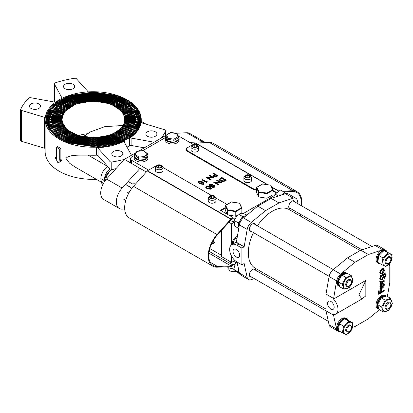 <?xml version="1.0" encoding="UTF-8"?>
<svg xmlns="http://www.w3.org/2000/svg" width="413" height="413" viewBox="0 0 413 413"><rect width="100%" height="100%" fill="white"/><g stroke="black" fill="none" stroke-linecap="round" stroke-linejoin="round"><path stroke-width="0.62" d="M125.516 184.337L130.632 187.285M122.935 125.469L104.825 126.646L89.951 132.072L83.111 136.708M89.951 132.072L83.643 136.806M167.435 141.241A6.851 3.954 0 0 0 177.079 141.272L177.079 142.877A6.851 3.954 0 0 1 167.435 142.852A6.851 3.954 0 0 1 165.427 140.053L165.427 138.443A6.851 3.954 0 0 0 167.435 141.241M165.69 137.359A6.851 3.954 0 0 0 165.427 138.443M177.079 142.821L177.125 142.852A6.851 3.954 0 0 0 179.134 140.053L179.134 138.443A6.851 3.954 0 0 0 178.71 137.075M176.459 140.859L177.125 141.241A6.851 3.954 0 0 0 179.134 138.443M177.079 141.272L176.413 140.885M177.125 141.241L177.125 142.852M136.244 159.253A6.851 3.954 0 0 0 145.887 159.279L145.887 160.884A6.851 3.954 0 0 1 136.244 160.858A6.851 3.954 0 0 1 134.235 158.06L134.235 156.455A6.851 3.954 0 0 0 136.244 159.253M134.318 155.84A6.851 3.954 0 0 0 134.235 156.455M145.887 160.833L145.934 160.858A6.851 3.954 0 0 0 147.942 158.06L147.942 156.455A6.851 3.954 0 0 0 147.859 155.84M145.593 159.057L145.934 159.253A6.851 3.954 0 0 0 147.942 156.455M145.887 159.279L145.567 159.093M145.934 159.253L145.934 160.858M146.956 153.466L143.399 150.74L136.982 151.38L137.529 151.153L135.221 154.297L138.778 157.023L144.648 156.604L146.956 153.466L147.859 154.044L145.195 157.668L144.648 156.604M138.422 160.079L145.195 159.599L145.195 157.668L138.422 158.148L138.422 160.079L134.318 156.935L134.431 154.684L137.054 151.122M138.778 157.023L138.422 158.148L134.318 155.004L135.221 154.297M143.399 150.74L143.755 150.9L143.399 150.74M143.667 150.595L147.859 154.044L147.859 155.975L145.195 159.599M173.811 139.171L177.993 136.755L176.459 133.461L177.105 133.729L170.75 132.573L166.568 134.989L168.101 138.288L173.811 139.171L174.049 140.322L167.456 139.3L168.101 138.288M139.005 150.905L165.69 135.495L167.456 139.3L167.456 141.231L165.69 137.426L165.69 135.495L170.584 132.403M165.69 135.495L166.568 134.989M177.993 136.755L178.87 137.534L174.049 140.322L174.049 142.248L178.87 139.465L178.819 137.307L177.063 133.533M167.456 141.231L174.049 142.248M102.899 183.078L74.836 166.873L69.616 163.233L65.894 158.386C69.792 154.333 79.781 155.334 88.046 155.092L107.819 166.511A9.845 5.684 120 0 0 100.86 178.566A9.845 5.684 120 0 0 102.899 183.078L103.457 183.403M131.473 155.252L124.241 142.015A1.575 0.909 180 0 1 124.168 141.742A1.575 0.909 180 0 1 124.711 141.055A48.047 27.743 180 0 1 96.544 147.787L96.544 155.185A48.047 27.743 180 0 1 88.046 155.092M144.307 147.844L131.117 145.438A1.575 0.909 0 0 0 129.455 145.712A48.047 27.743 180 0 1 127.065 147.183M154.049 142.217L131.117 138.045A1.575 0.909 0 0 0 129.455 138.314A48.047 27.743 0 0 0 141.122 122.052A1.575 0.909 0 0 0 141.117 122.114A1.575 0.909 0 0 0 141.964 122.924L164.88 129.806A1.575 0.909 0 0 1 165.267 129.971A1.575 0.909 0 0 1 165.727 130.616L165.727 135.319M132.764 119.46L132.754 120.111M59.214 139.088A48.047 27.743 0 0 0 93.999 147.209C99.017 147.178 101.861 146.832 105.475 146.357L116.239 143.812A48.047 27.743 0 0 0 141.241 119.471A48.047 27.743 0 0 0 127.163 99.858A48.047 27.743 0 0 0 74.799 93.844A48.047 27.743 0 0 0 45.141 119.471A48.047 27.743 0 0 0 59.214 139.088M58.099 163.114L62.069 160.208A48.047 27.743 180 0 1 60.866 159.594L60.866 148.453A48.047 27.743 180 0 1 59.214 147.539A48.047 27.743 180 0 1 57.639 146.589L56.483 147.255L56.483 158.396L55.352 157.74L58.099 163.114L60.845 160.915L59.709 160.259L59.709 149.114L56.483 147.255M45.141 119.471L45.141 151.628A48.047 27.743 0 0 0 59.214 171.245A48.047 27.743 0 0 0 93.999 179.366L96.353 179.299L93.999 179.366M116.239 143.812L128.386 138.309L136.863 130.869L140.332 124.303L140.895 117.452L138.515 110.736L133.353 104.572L116.11 95.357L93.379 92.016L70.69 95.346L53.545 104.504L48.424 110.612L46.07 117.256L46.623 124.019L50.045 130.493L57.273 137.085L67.427 142.217L93.002 146.584L118.521 142.227L128.619 137.126L135.789 130.585L139.171 124.179L139.718 117.498L137.395 110.952L132.356 104.938L115.542 95.955L93.374 92.698L71.253 95.945L54.537 104.876L49.545 110.834L47.247 117.307L47.789 123.905L51.119 130.214L58.166 136.641L68.068 141.644L92.997 145.903L117.875 141.659L127.715 136.688L134.705 130.312L138.004 124.065L138.541 117.555L136.28 111.169L131.37 105.315L114.979 96.554L93.374 93.379L71.816 96.544L55.528 105.248L50.66 111.056L48.429 117.364L48.951 123.792L52.203 129.94L59.069 136.197L68.713 141.076L93.002 145.221L117.23 141.086L126.822 136.244L133.626 130.033L136.842 123.952L137.359 117.607L130.379 105.687L114.416 97.153L93.379 94.066L72.389 97.143L56.519 105.62L49.606 117.411L50.118 123.668L53.277 129.656L59.962 135.753L69.353 140.497L93.002 144.54L116.59 140.513L125.924 135.794L132.552 129.754L136.182 117.659L129.383 106.053L113.849 97.752L93.374 94.747L72.946 97.742L57.51 105.991L50.784 117.468L54.361 129.383L60.861 135.309L69.998 139.93L92.997 143.858L115.945 139.94L125.025 135.356L131.468 129.476L135.005 117.715L128.397 106.425L113.286 98.351L93.379 95.429L73.514 98.34L58.501 106.363L51.961 117.519L55.435 129.099L61.759 134.865L70.638 139.357L93.002 143.177L115.304 139.367L124.132 134.906L130.394 129.197L133.827 117.762L127.4 106.797L112.718 98.95L93.374 96.11L74.077 98.939L59.493 106.73L53.138 117.571L56.514 128.82L71.279 138.783L92.997 142.495L114.659 138.799L129.315 128.918L132.65 117.819L126.409 107.168L112.155 99.548L93.374 96.792L74.639 99.543L60.484 107.106L54.315 117.628L57.593 128.546L71.929 138.21L93.002 141.809L114.019 138.226L128.237 128.639L131.473 117.87L125.423 107.54L111.593 100.147L93.379 97.473L75.207 100.137L61.48 107.473L55.497 117.674L58.672 128.262L72.564 137.637L93.002 141.127L113.379 137.653L127.158 128.36L130.291 117.922L124.427 107.907L111.025 100.746L93.374 98.155L75.765 100.741L62.466 107.845L56.674 117.731L59.751 127.989L73.209 137.064L93.002 140.446L112.734 137.08L126.079 128.087L129.114 117.979L123.441 108.283L110.467 101.35L93.379 98.841L76.333 101.34L63.457 108.216L57.851 117.782L60.83 127.71L73.855 136.491L93.002 139.764L112.093 136.507L125 127.803L127.937 118.025L122.444 108.65L109.899 101.949L93.374 99.523L76.895 101.939L64.449 108.588L59.028 117.834L61.904 127.426L74.495 135.918L92.997 139.083L111.448 135.934L123.921 127.524L126.76 118.082L121.453 109.022L109.337 102.548L93.374 100.204L77.458 102.538L65.44 108.96L60.205 117.891L62.988 127.152L75.14 135.35L93.002 138.401L110.803 135.361L122.842 127.25L125.583 118.133L120.462 109.393L108.774 103.147L93.379 100.886L78.026 103.136L66.436 109.326L61.387 117.937L64.061 126.868L71.748 132.986L83.018 136.786L95.955 137.637L108.361 135.418A31.507 18.193 0 0 0 124.695 119.471A31.507 18.193 0 0 0 115.47 106.611A31.507 18.193 0 0 0 81.129 102.667A31.507 18.193 0 0 0 61.682 119.471A31.507 18.193 0 0 0 70.907 132.336A31.507 18.193 0 0 0 93.777 137.658L78.444 135.609L66.699 129.527L61.491 120.895L64.154 111.861L75.94 103.916L93.374 100.937L110.865 103.926L122.769 111.954L125.49 121.024L120.364 129.77L108.588 136.063L92.997 138.35L77.365 136.053L65.491 129.708L60.298 120.833L63.081 111.577L75.3 103.338L93.379 100.256L111.51 103.353L123.848 111.675L126.667 121.076L121.355 130.141L109.156 136.662L93.002 139.031L76.803 136.651L64.505 130.08L59.121 120.89L61.996 111.303L74.655 102.77L93.379 99.574L112.155 102.78L124.927 111.396L127.844 121.133L122.346 130.513L109.713 137.261L92.997 139.713L76.235 137.25L63.509 130.446L57.944 120.937L60.923 111.02L74.015 102.197L93.374 98.893L112.795 102.207L126.001 111.118L129.026 121.179L123.337 130.885L110.286 137.859L93.002 140.394L75.677 137.849L62.523 130.823L56.762 120.994L59.844 110.741L73.375 101.624L93.379 98.211L113.441 101.639L127.085 110.844L130.203 121.236L124.328 131.257L110.849 138.458L93.002 141.076L75.109 138.448L61.532 131.195L55.585 121.045L58.76 110.467L72.729 101.051L93.374 97.525L114.081 101.066L128.159 110.56L131.38 121.288L125.32 131.628L111.412 139.057L92.997 141.757L74.541 139.047L60.535 131.561L54.408 121.097L57.686 110.183L72.089 100.478L93.379 96.843L114.721 100.493L129.238 110.281L132.558 121.339L126.311 131.995L111.98 139.656L93.002 142.439L73.984 139.651L59.549 131.933L53.231 121.154L56.607 109.91L62.766 104.293L71.444 99.905L93.379 96.162L115.366 99.92L124.101 104.334L130.322 110.008L133.735 121.396L127.302 132.372L112.537 140.255L92.997 143.125L73.416 140.244L58.553 132.305L52.053 121.2L55.528 109.631L61.867 103.844L70.804 99.332L93.374 95.48L116.007 99.347L125 103.89L131.396 109.724L134.912 121.443L128.293 132.738L113.105 140.854L93.002 143.807L72.853 140.848L57.562 132.676L50.876 121.257L54.449 109.352L60.974 103.405L70.158 98.759L93.379 94.799L116.652 98.774L125.898 103.446L132.48 109.45L136.094 121.499L129.284 133.11L113.668 141.458L93.002 144.488L72.29 141.447L56.576 133.048L49.694 121.308L50.205 115.062L53.37 109.073L60.071 102.961L69.513 98.191L93.374 94.118L117.292 98.201L126.796 103.002L133.554 109.171L136.755 115.222L137.271 121.551L130.276 133.482L114.231 142.057L92.997 145.169L71.723 142.046L55.579 133.414L48.517 121.36L49.044 114.943L52.296 108.789L59.178 102.512L68.873 97.618L93.379 93.436L117.937 97.628L127.689 102.558L134.633 108.887L137.916 115.103L138.448 121.603L136.187 127.984L131.272 133.853L114.799 142.65L93.002 145.851L71.165 142.645L54.593 133.791L49.627 127.87L47.34 121.417L47.877 114.829L51.212 108.516L58.274 102.073L68.228 97.045L93.379 92.749L118.583 97.06L128.593 102.119L135.712 108.614L139.083 114.995L139.625 121.659L137.307 128.206L132.258 134.225L115.356 143.254L92.997 146.532L70.592 143.244L53.597 134.158L48.507 128.082L46.163 121.463L46.715 114.711L50.138 108.237L57.381 101.629L67.587 96.472L93.374 92.068L119.218 96.482L129.486 101.67L136.786 108.33L140.224 114.799L140.823 121.567L138.546 128.216L133.523 134.354L116.58 143.641L93.999 147.209M87.04 133.791A31.507 18.193 0 0 0 78.455 135.552M62.167 98.289A1.575 0.909 180 0 0 62.136 98.217L54.366 83.994A1.575 0.909 0 0 1 54.294 83.72A1.575 0.909 0 0 1 55.068 82.936A74.83 43.205 180 0 1 74.608 78.263A1.575 0.909 180 0 1 76.116 78.501A1.575 0.909 180 0 1 76.4 78.723L88.258 91.877M45.141 148.639A1.575 0.909 0 0 0 44.8 148.344A1.575 0.909 0 0 0 44.413 148.179L21.497 141.292A1.575 0.909 0 0 1 20.65 140.487A1.575 0.909 0 0 1 20.702 140.26M45.213 117.901A1.575 0.909 0 0 0 44.8 117.473A1.575 0.909 0 0 0 44.413 117.307L44.413 148.179M96.544 155.185A1.575 0.909 180 0 1 97.767 155.448A1.575 0.909 180 0 1 98.051 155.675L109.977 168.902A9.845 5.937 117.7 0 0 104.324 180.476L100.86 178.566L104.324 180.657A9.845 5.421 122.2 0 0 104.365 181.901M96.544 147.787A1.575 0.909 180 0 1 97.767 148.055A1.575 0.909 180 0 1 98.051 148.277L98.051 155.675M72.972 84.252A5.514 3.185 0 0 0 66.963 83.56A5.514 3.185 0 0 0 63.561 86.503A5.514 3.185 0 0 0 65.177 88.754A5.514 3.185 0 0 0 71.186 89.445A5.514 3.185 0 0 0 74.588 86.503A5.514 3.185 0 0 0 72.972 84.252M38.868 103.942A5.514 3.185 0 0 0 32.859 103.25A5.514 3.185 0 0 0 29.457 106.193A5.514 3.185 0 0 0 31.068 108.443A5.514 3.185 0 0 0 37.077 109.135A5.514 3.185 0 0 0 40.484 106.193A5.514 3.185 0 0 0 38.868 103.942M121.2 151.478A5.514 3.185 0 0 0 115.196 150.786A5.514 3.185 0 0 0 111.789 153.729A5.514 3.185 0 0 0 113.405 155.98A5.514 3.185 0 0 0 119.414 156.672A5.514 3.185 0 0 0 122.816 153.729A5.514 3.185 0 0 0 121.2 151.478M155.309 131.788A5.514 3.185 0 0 0 149.299 131.097A5.514 3.185 0 0 0 145.892 134.039A5.514 3.185 0 0 0 147.508 136.29A5.514 3.185 0 0 0 153.517 136.982A5.514 3.185 0 0 0 156.919 134.039A5.514 3.185 0 0 0 155.309 131.788M64.082 126.899L61.336 119.414L64.134 111.887M122.79 111.98L125.635 119.631L122.821 127.276M63.008 127.178L60.153 119.414L63.06 111.603M123.869 111.701L126.812 119.631L123.9 127.555M61.929 127.457L58.971 119.414L61.976 111.329M124.948 111.427L127.994 119.631L124.979 127.829M60.85 127.736L57.789 119.414L60.902 111.045M126.022 111.143L129.176 119.631L126.058 128.113M59.771 128.015L56.607 119.414L59.823 110.772M127.106 110.87L130.358 119.631L127.137 128.386M58.692 128.288L55.43 119.414L58.739 110.493M128.18 110.586L131.541 119.631L128.216 128.67M57.613 128.572L54.248 119.414L57.665 110.209M129.259 110.307L132.723 119.631L129.295 128.944M56.535 128.846L53.065 119.414L56.586 109.935M130.343 110.034L133.905 119.631L130.374 129.223M55.456 129.13L51.883 119.414L55.507 109.657M131.417 109.75L135.082 119.631L131.448 129.506M54.382 129.408L50.701 119.414L54.428 109.378M132.501 109.476L136.264 119.631L132.532 129.78M53.298 129.682L49.519 119.414L53.349 109.104M133.575 109.197L137.446 119.631L133.606 130.059M52.224 129.966L48.336 119.414L52.275 108.82M134.653 108.913L138.629 119.631L134.684 130.338M51.14 130.24L47.159 119.414L51.191 108.547M135.732 108.64L139.811 119.631L135.769 130.611M50.066 130.518L45.977 119.414L50.118 108.263M136.806 108.356L140.993 119.631L136.842 130.895M93.777 137.658L98.201 137.467M104.324 180.657L104.458 180.729A9.845 6.334 113.6 0 0 104.582 181.57M104.458 180.729L105 180.982M115.95 168.669A74.83 43.205 180 0 1 112.558 169.242A9.845 5.684 120 0 0 105.666 180.099M114.442 170.332L112.558 169.242A74.83 43.205 180 0 1 111.768 169.361A9.845 4.951 125.7 0 0 104.458 180.569L104.324 180.476M124.334 159.397A74.83 43.205 180 0 1 111.768 161.968L111.768 169.361L109.977 168.902L109.977 161.504L98.051 148.277M122.16 188.049A14.176 8.188 120 0 0 119.238 208.446L103.642 199.443A14.176 8.188 120 0 1 106.564 179.046L122.16 188.049L139.976 168.349L124.38 159.346L135.887 152.702M119.238 208.446A14.176 8.188 120 0 0 122.16 209.102L124.695 208.978M205.638 142.645A14.176 8.188 120 0 0 205.271 142.408A14.176 8.188 120 0 0 202.349 141.752L189.665 142.371M205.271 142.408L189.675 133.404A14.176 8.188 120 0 0 186.753 132.743L176.201 133.265M106.564 179.046L124.38 159.346M102.878 184.503L100.173 181.503M111.768 161.968A1.575 0.909 180 0 1 109.977 161.504M161.266 138.05A74.83 43.205 0 0 0 165.675 130.844A1.575 0.909 0 0 0 165.727 130.616M56.922 101.944L56.922 101.918A48.047 27.743 0 0 0 55.13 103.178M44.413 117.307L21.497 110.421A1.575 0.909 0 0 1 20.65 109.615A1.575 0.909 0 0 1 20.702 109.388A74.83 43.205 0 0 1 28.796 98.108A1.575 0.909 180 0 1 30.624 97.7L55.259 102.187A1.575 0.909 0 0 0 55.554 102.223M56.483 157.085L55.352 157.74M60.866 148.453L59.709 149.114M60.866 159.594L59.709 160.259M62.069 160.208L60.845 160.915M248.672 213.645L246.241 215.049M230.284 220.49L230.764 220.769A3.939 2.272 0 0 0 233.939 221.425M134.318 155.541L131.623 157.095A3.939 2.272 0 0 0 130.467 158.706L130.467 161.922A3.939 2.272 0 0 0 131.623 163.527L146.316 172.014M198.183 182.298L199.52 183.914L203.403 184.384L203.929 183.46M201.978 179.603L201.978 179.929L206.433 182.5L207.259 182.025L207.063 181.286L206.376 181.684L202.38 179.376L201.978 179.603L206.433 182.179L207.259 181.705M206.206 177.167L206.206 177.487L210.661 180.058L211.064 179.825L211.064 179.505L207.553 177.482L214.089 177.76L209.634 175.184L209.236 175.417L212.736 177.435L206.206 177.167L210.661 179.738L211.064 179.505M209.236 175.417L209.236 175.737L212.122 177.404M208.167 177.833L214.006 178.127L214.089 177.76M213.325 176.046L213.81 176.862L215.792 177.022L217.749 175.969L217.749 175.649L213.289 173.073L212.891 173.625L214.946 174.813M205.71 187.172L207.047 188.787L210.929 189.257L211.451 188.333M213.015 185.375L213.02 185.034M208.963 185.458L209.546 186.273L211.595 186.459L211.89 187.363L214.311 187.301L214.879 186.356M211.523 186.661L211.595 186.139L211.89 187.043L214.311 186.981L214.905 186.186L214.476 185.566L212.881 185.396L213.041 184.869L212.54 184.183L209.654 184.26L208.963 185.225L209.546 185.953L211.595 186.139M213.733 182.04L213.733 182.36L218.188 184.931L218.591 184.699L218.591 184.379L215.08 182.355L221.616 182.629L217.161 180.058L216.763 180.29L220.258 182.309L213.733 182.04L218.188 184.611L218.591 184.379M216.763 180.29L216.763 180.61L219.649 182.278M215.694 182.706L221.533 183L221.616 182.629M219.246 179.645L220.248 181.106L223.712 181.555L226.185 180.316L226.185 179.991L221.729 177.42L220.351 178.22L219.231 179.479L220.248 180.786L223.712 181.235L226.185 179.991M165.649 137.452L142.815 150.631M130.467 158.706A3.939 2.272 0 0 0 131.623 160.311L148.608 170.12M232.292 218.1A3.939 2.272 0 0 0 235.121 218.028M274.315 195.623L243.458 213.438M178.06 135.671L193.17 144.395M220.248 181.106L220.248 180.786M223.712 181.555L223.712 181.235M225.333 179.96L223.521 180.858L220.645 180.553L219.871 179.578L220.119 179.01L221.786 177.915L225.333 179.96M219.892 179.743L221.786 177.915M221.786 178.235L225.333 180.28M220.119 179.335L220.119 179.01M218.188 184.931L218.188 184.611M221.533 183L221.533 182.68M209.546 186.273L209.546 185.953M211.89 187.363L211.89 187.043M214.311 187.301L214.311 186.981M212.308 186.821L212.432 185.886L214.068 185.793L213.877 186.702L212.308 186.821L212.039 186.418M212.07 186.573L212.432 186.211L214.068 186.113L214.068 185.793L214.311 186.139M209.938 185.716L209.577 185.205L210.109 184.528L212.127 184.404L212.489 184.931L211.967 185.628L209.938 185.716M209.603 185.36L210.109 184.528M210.109 184.848L212.127 184.73L212.463 185.096M212.127 184.73L212.127 184.404M212.432 186.211L212.432 185.886M210.078 186.722L206.247 186.227L205.689 187.012L207.047 188.467L210.929 188.932L211.471 188.173L210.078 186.722M207.047 188.787L207.047 188.467M210.929 189.257L210.929 188.932M206.5 187.492L206.691 186.5L209.675 186.95L210.842 188.127L210.46 188.679L207.45 188.24L206.304 187.032M206.335 187.192L206.691 186.821L209.675 187.275L210.816 188.287M209.675 187.275L209.675 186.95M206.691 186.821L206.691 186.5M212.891 173.305L214.946 174.493L213.567 175.375L213.299 175.886L213.81 176.542L215.792 176.697L217.749 175.649M213.81 176.862L213.81 176.542M215.792 177.022L215.792 176.697M214.208 176.31L214.615 175.2L215.405 174.756L216.892 175.613L214.208 176.31L213.908 175.902M213.949 176.057L215.405 174.756M215.405 175.076L216.892 175.938M214.615 175.525L214.615 175.2M210.661 180.058L210.661 179.738M214.006 178.127L214.006 177.807M206.433 182.5L206.433 182.179M202.551 181.849L198.72 181.353L198.163 182.138L199.52 183.594L203.403 184.059L203.945 183.3L202.551 181.849M199.52 183.914L199.52 183.594M203.403 184.384L203.403 184.059M198.973 182.623L199.164 181.627L202.153 182.076L203.315 183.253L202.933 183.806L199.923 183.367L198.777 182.159M198.808 182.319L199.164 181.947L202.153 182.401L203.289 183.413M202.153 182.401L202.153 182.076M199.164 181.947L199.164 181.627M209.174 251.393L230.764 263.861A3.939 2.272 0 0 0 234.687 264.428M209.84 248.564L221.569 255.337M233.51 261.31A3.939 2.272 0 0 0 235.534 261.001M236.334 249.452A4.646 2.684 -120 0 0 234.011 249.225A4.646 2.684 -120 0 0 233.299 252.947A4.646 2.684 -120 0 0 236.334 257.041A4.646 2.684 -120 0 0 238.657 257.273A4.646 2.684 -120 0 0 239.37 253.551A4.646 2.684 -120 0 0 236.334 249.452M255.657 224.801A4.528 2.617 120 0 0 254.831 223.645A4.528 2.617 120 0 0 251.341 224.858A4.528 2.617 120 0 0 249.364 229.416A4.528 2.617 120 0 0 250.304 231.492A4.528 2.617 120 0 0 251.718 231.626M295.042 202.065A4.528 2.617 120 0 0 294.216 200.909A4.528 2.617 120 0 0 290.726 202.122A4.528 2.617 120 0 0 288.749 206.681A4.528 2.617 120 0 0 289.689 208.751A4.528 2.617 120 0 0 291.103 208.885M255.657 270.283A4.528 2.617 120 0 0 254.831 269.121A4.528 2.617 120 0 0 251.341 270.339A4.528 2.617 120 0 0 249.364 274.893A4.528 2.617 120 0 0 250.304 276.968A4.528 2.617 120 0 0 251.718 277.102M298.078 203.816L297.345 200.465A7.486 4.321 120 0 0 295.925 198.317A7.486 4.321 120 0 0 293.256 198.194L278.945 202.922L265.574 210.64L251.264 222.442A7.486 4.321 120 0 0 247.18 229.427L244.145 246.737A0.79 0.454 120 0 0 244.135 246.814L241.904 248.105L241.904 264.826L244.135 263.535A0.79 0.454 120 0 0 244.145 263.602L247.206 277.546A7.486 4.321 120 0 0 248.595 279.56A7.486 4.321 120 0 0 251.264 279.678L254.393 278.646M244.135 246.814L236.334 242.385A0.79 0.454 -60 0 1 236.35 242.235L244.145 246.737M236.334 242.385L236.334 242.539A0.79 0.454 60 0 1 236.174 242.901A0.79 0.454 60 0 1 236.014 242.937A10.242 5.911 60 0 1 238.177 243.448M241.904 264.826L236.892 261.93A10.242 5.911 60 0 1 230.201 252.906A10.242 5.911 60 0 1 231.77 244.702A10.242 5.911 60 0 1 236.892 245.208L241.904 248.105M234.935 260.489L231.595 262.415L221.569 256.628L221.569 230.211M228.761 222.189L231.595 223.825L233.954 222.462M246.52 215.209L247.372 214.719M231.595 262.415L231.595 256.215M231.595 244.811L231.595 223.825M247.206 277.546L239.411 273.045A7.486 4.321 120 0 0 240.794 275.058L248.595 279.56M236.979 261.981L239.411 273.045M265.574 210.64L257.779 206.139L243.464 217.94A7.486 4.321 120 0 0 239.38 224.92L236.35 242.235M278.945 202.922L271.145 198.421L257.779 206.139M295.925 198.317L288.124 193.816A7.486 4.321 120 0 0 285.46 193.692L271.145 198.421M300.39 216.066L300.365 214.233M264.413 275.337L266.24 274.573M266.85 193.088L266.968 193.661L258.662 192.375L256.437 187.585L256.437 192.148L258.662 196.944L258.662 192.375L258.987 191.869L266.85 193.088L272.606 189.763L270.82 185.36M262.518 184.074L256.876 187.332L258.987 191.869M256.437 187.585L256.876 187.332L256.437 187.585M272.606 189.763L273.045 190.15L266.968 193.661L266.968 198.23L273.045 194.719L273.045 190.15L272.606 189.763M258.662 196.944L266.968 198.23M235.968 271.403A4.331 2.504 180 0 1 230.485 271.093L230.206 270.933A4.724 2.731 0 0 0 235.926 271.367M227.47 214.368L227.47 210.387L227.795 209.876L235.658 211.095L241.414 207.77L239.628 203.366M231.326 202.081L225.689 205.338L227.795 209.876M235.658 211.095L235.777 211.668L227.47 210.387L225.245 205.591L225.689 205.338L225.245 205.591L225.245 210.16L227.098 214.151M240.588 213.459L241.853 212.726L241.853 208.162L241.414 207.77L241.853 208.162L235.777 211.668L235.777 216.236L236.742 215.679M228.859 215.168L235.777 216.236M230.485 271.093L230.206 270.933A4.724 2.731 0 0 1 228.823 269.008L228.823 268.027M233.743 268.971L228.084 267.748L227.449 266.798M228.084 266.777L228.084 267.748M360.162 250.572L289.198 209.603A33.871 19.556 120 0 0 272.26 211.28A33.871 19.556 120 0 0 257.407 225.813M253.468 232.638A33.871 19.556 120 0 0 255.327 268.269L326.012 309.079M330.885 309.058A4.646 2.684 -120 0 0 333.208 309.285A4.646 2.684 -120 0 0 333.921 305.563A4.646 2.684 -120 0 0 330.885 301.469A4.646 2.684 -120 0 0 328.562 301.237A4.646 2.684 -120 0 0 327.85 304.959A4.646 2.684 -120 0 0 330.885 309.058M338.789 331.463A7.486 4.321 -60 0 1 337.994 331.169L330.472 326.828A7.486 4.321 -60 0 1 329.058 324.685L326.012 310.808L333.528 315.15L333.528 314.51A10.242 5.911 60 0 0 335.867 314.05A10.242 5.911 60 0 0 333.528 299.074L336.605 280.866A7.486 4.321 -60 0 1 339.956 274.686M326.012 310.808L326.012 294.087L333.528 298.429M326.012 294.087L329.089 276.524L336.605 280.866M329.089 276.524A7.486 4.321 -60 0 1 333.141 269.715L347.457 257.908L360.823 250.19L375.133 245.467A7.486 4.321 -60 0 1 377.802 245.59L385.324 249.932A7.486 4.321 -60 0 1 385.985 250.474M337.994 331.169A7.486 4.321 -60 0 1 336.574 329.027L333.528 315.15M379.418 309.714L368.339 318.851L354.974 326.569L352.516 327.38M389.325 263.855L389.784 265.951L389.784 282.673L387.368 296.482M383.362 249.628A7.486 4.321 -60 0 1 385.324 249.932M360.823 250.19L368.339 254.532L381.829 250.082M347.457 257.908L354.974 262.25L368.339 254.532M341.489 273.37L354.974 262.25M383.6 268.631L381.891 268.703L380.419 270.221L379.743 272.425L380.688 273.964M379.743 272.425L380.45 273.824M380.27 276.627L379.748 278.486L380.512 279.895M385.133 273.654L384.364 273.458L379.831 275.946L380.115 276.715L380.827 276.297L380.027 278.646L380.647 279.988L382.17 279.828L384.229 276.194L383.434 274.769L384.906 274.32L385.35 275.486L384.57 278.357L385.83 275.172L385.283 273.716L383.378 274.186L380.11 276.106L380.115 276.715M384.756 274.263L385.071 275.326L384.286 277.536L384.57 278.357M381.158 282.069L380.781 282.213L380.61 281.377L379.888 281.16L379.748 281.78L380.466 282.59L379.867 282.941L380.151 283.721L384.245 281.315L383.961 280.535L380.662 282.105M379.748 281.78L380.745 282.75L380.249 282.518M383.238 283.767L383.853 284.908L382.231 287.639L382.201 283.406L381.922 283.246L380.528 284.588L379.748 286.978L380.538 288.388M379.748 286.978L380.445 288.346M383.574 284.748L381.958 287.479M383.6 283.127L382.805 282.884L382.577 283.53L383.393 283.834L383.853 284.908M381.245 291.846L383.961 290.256L384.24 290.416L381.524 292.012L381.504 289.451L380.678 289.611L380.698 292.172L378.969 293.189M380.698 292.172L380.977 292.332L379.242 293.349L379.227 290.788L378.948 290.628L378.401 290.948L378.427 294.139L378.706 294.299L384.245 291.046L384.24 290.416M365.835 280.422L358.902 294.944L362.01 298.955L365.835 295.858L365.835 280.422L333.528 299.074M380.678 289.611L380.956 289.771L380.977 292.332M381.504 289.451L380.956 289.771M378.401 290.948L378.68 291.108L378.706 294.299M379.227 290.788L378.68 291.108M380.528 284.588L380.807 284.748L380.027 287.138M380.817 288.548L382.211 288.279C383.532 287.376 384.24 286.137 384.333 284.572L383.749 283.194L383.083 283.044L382.856 283.69M382.805 282.884L383.083 283.044M382.201 283.406L380.807 284.748M381.751 284.34L381.777 287.846L380.925 287.794L380.528 286.834L381.751 284.34M381.473 284.18L381.498 287.685L380.647 287.634M381.498 287.685L381.777 287.846M379.888 281.16L380.027 281.94M380.61 281.377L380.166 281.32M379.867 282.941L380.151 283.721M380.745 282.75L380.146 283.106M384.24 280.695L381.436 282.229M385.071 275.326L385.35 275.486M384.286 277.536L384.565 277.701M384.364 273.458L384.637 273.618M379.831 275.946L380.11 276.106M379.748 278.486L380.027 278.646M380.533 278.269L382.133 275.502L383.285 275.337L383.729 276.426L382.19 279.203L381.008 279.333L380.533 278.269M383.14 275.275L383.729 276.426M383.45 276.266L381.911 279.043L380.879 279.24M381.911 279.043L382.19 279.203M381.891 268.703L382.17 268.863L380.698 270.381L380.022 272.585M380.419 270.221L380.698 270.381M380.729 273.984L382.211 273.767C383.522 272.859 384.229 271.625 384.333 270.056L383.744 268.703L382.17 268.863M380.538 272.281L382.185 269.472L383.388 269.338L383.832 270.35L382.216 273.143L380.982 273.267L380.538 272.281M383.238 269.271L383.832 270.35M383.553 270.19L381.937 272.983L380.858 273.174M381.937 272.983L382.216 273.143M387.817 263.577L387.157 263.747A3.939 2.272 -60 0 1 385.928 263.633A3.939 2.272 -60 0 1 385.112 261.827A3.939 2.272 -60 0 1 386.831 257.867A3.939 2.272 -60 0 1 389.862 256.809A3.939 2.272 -60 0 1 390.579 257.82L390.76 258.476A3.387 1.957 120 0 0 388.132 257.986A3.387 1.957 120 0 0 386.057 261.925A3.387 1.957 120 0 0 387.817 263.577A3.387 1.957 120 0 0 390.848 259.157A3.387 1.957 120 0 0 390.76 258.476M381.808 264.687L377.761 262.353L378.86 255.533L384.044 250.546L392.18 254.713L388.091 252.885L382.908 257.872L381.808 264.687L385.897 266.519L391.085 261.532L392.18 254.713M390.941 261.527A6.551 3.779 120 0 0 390.553 254.207A6.551 3.779 120 0 0 384.013 258.43A6.551 3.779 120 0 0 384.405 265.755A6.551 3.779 120 0 0 390.941 261.527M384.044 250.546L388.091 252.885M378.86 255.533L382.908 257.872M273.618 197.605L275.115 194.084L280.52 190.037L284.567 192.375L283.411 193.687M285.393 193.026L284.567 192.375M278.445 196.01L275.115 194.084M287.334 193.521L287.061 193.361A7.486 4.321 120 0 0 286.214 193.057A7.486 4.321 120 0 0 283.318 193.733A7.486 4.321 120 0 0 281.749 194.921M283.179 193.821A7.088 4.094 120 0 0 283.039 193.893A7.088 4.094 120 0 0 281.609 194.967M284.629 193.965A7.486 4.321 -60 0 1 286.173 193.516M380.161 263.737A7.486 4.321 -60 0 1 378.442 263.406A7.486 4.321 -60 0 1 377.296 257.407A7.486 4.321 -60 0 1 382.185 250.815A7.486 4.321 -60 0 1 385.928 250.443A7.486 4.321 -60 0 1 387.131 251.894M385.928 250.443L385.092 249.963A7.486 4.321 120 0 0 381.349 250.33A7.486 4.321 120 0 0 376.46 256.927A7.486 4.321 120 0 0 377.611 262.921L378.442 263.406M379.79 263.525A7.088 4.094 -60 0 1 378.22 262.622M377.73 261.718A7.088 4.094 -60 0 1 382.464 251.295A7.088 4.094 -60 0 1 383.687 250.763M384.296 250.639A7.088 4.094 -60 0 1 386.862 251.765M339.641 286.39A7.486 4.321 -60 0 1 339.058 286.142A7.486 4.321 -60 0 1 337.509 282.719A7.486 4.321 -60 0 1 340.777 275.187A7.486 4.321 -60 0 1 346.543 273.184A7.486 4.321 -60 0 1 346.786 273.344A7.486 4.321 -60 0 0 346.543 273.184L345.707 272.699A7.486 4.321 120 0 0 339.94 274.707A7.486 4.321 120 0 0 336.672 282.234A7.486 4.321 120 0 0 338.221 285.662A7.486 4.321 120 0 1 336.672 282.234A7.486 4.321 120 0 1 339.94 274.707A7.486 4.321 120 0 1 345.707 272.699L346.543 273.184A7.486 4.321 -60 0 0 340.777 275.187A7.486 4.321 -60 0 0 337.509 282.719A7.486 4.321 -60 0 0 339.058 286.142L338.221 285.662L339.058 286.142A7.486 4.321 -60 0 0 339.641 286.39M339.367 285.858A7.088 4.094 -60 0 1 338.066 282.719A7.088 4.094 -60 0 1 340.839 275.941A7.088 4.094 -60 0 1 346.084 273.458A7.088 4.094 -60 0 0 340.839 275.941A7.088 4.094 -60 0 0 338.066 282.719A7.088 4.094 -60 0 0 339.367 285.858M342.8 319.032A7.486 4.321 -60 0 1 346.543 318.66A7.486 4.321 -60 0 1 347.746 320.111A7.486 4.321 -60 0 0 346.543 318.66L345.707 318.18A7.486 4.321 120 0 0 341.964 318.547A7.486 4.321 120 0 0 337.075 325.145A7.486 4.321 120 0 0 338.221 331.138A7.486 4.321 120 0 1 337.075 325.145A7.486 4.321 120 0 1 341.964 318.547A7.486 4.321 120 0 1 345.707 318.18L346.543 318.66A7.486 4.321 -60 0 0 342.8 319.032A7.486 4.321 -60 0 0 337.911 325.625A7.486 4.321 -60 0 0 339.058 331.624A7.486 4.321 -60 0 1 337.911 325.625A7.486 4.321 -60 0 1 342.8 319.032M343.079 319.512A7.088 4.094 -60 0 1 344.303 318.981A7.088 4.094 -60 0 0 343.079 319.512A7.088 4.094 -60 0 0 338.345 329.935A7.088 4.094 -60 0 1 343.079 319.512M344.912 318.857A7.088 4.094 -60 0 1 347.478 319.982A7.088 4.094 -60 0 0 344.912 318.857M340.405 331.742A7.088 4.094 -60 0 1 338.836 330.839A7.088 4.094 -60 0 0 340.405 331.742M340.777 331.954A7.486 4.321 -60 0 1 339.058 331.624L338.221 331.138L339.058 331.624A7.486 4.321 -60 0 0 340.777 331.954M376.893 305.46A7.486 4.321 -60 0 1 380.161 297.928A7.486 4.321 -60 0 1 385.928 295.92A7.486 4.321 -60 0 1 386.17 296.08A7.486 4.321 -60 0 0 385.928 295.92L385.092 295.44A7.486 4.321 120 0 0 379.325 297.443A7.486 4.321 120 0 0 376.057 304.975A7.486 4.321 120 0 0 377.611 308.403A7.486 4.321 120 0 1 376.057 304.975A7.486 4.321 120 0 1 379.325 297.443A7.486 4.321 120 0 1 385.092 295.44L385.928 295.92A7.486 4.321 -60 0 0 380.161 297.928A7.486 4.321 -60 0 0 376.893 305.46A7.486 4.321 -60 0 0 378.442 308.883A7.486 4.321 -60 0 1 376.893 305.46M377.451 305.46A7.088 4.094 -60 0 1 380.223 298.682A7.088 4.094 -60 0 1 385.468 296.193A7.088 4.094 -60 0 0 380.223 298.682A7.088 4.094 -60 0 0 377.451 305.46A7.088 4.094 -60 0 0 378.752 308.599A7.088 4.094 -60 0 1 377.451 305.46M379.026 309.13A7.486 4.321 -60 0 1 378.442 308.883L377.611 308.403L378.442 308.883A7.486 4.321 -60 0 0 379.026 309.13M246.112 215.756A7.486 4.321 120 0 0 243.933 216.474A7.486 4.321 120 0 0 239.504 221.802A7.486 4.321 120 0 0 238.642 225.637A7.486 4.321 120 0 0 238.936 227.47A7.486 4.321 120 0 1 238.642 225.637A7.486 4.321 120 0 1 239.504 221.802A7.486 4.321 120 0 1 243.933 216.474A7.486 4.321 120 0 1 246.112 215.756M242.756 218.58A7.486 4.321 -60 0 1 244.295 217.253A7.486 4.321 -60 0 0 242.756 218.58M243.655 216.634A7.088 4.094 120 0 0 239.457 221.678A7.088 4.094 120 0 0 238.642 225.317L238.642 225.637L238.642 225.317A7.088 4.094 120 0 1 239.457 221.678A7.088 4.094 120 0 1 243.655 216.634L243.933 216.474L243.655 216.634M238.729 269.952A7.486 4.321 120 0 0 238.642 271.119A7.486 4.321 120 0 0 240.139 274.511A7.486 4.321 120 0 1 238.642 271.119A7.486 4.321 120 0 1 238.729 269.952M238.709 269.839A7.088 4.094 120 0 0 238.642 270.794L238.642 271.119L238.642 270.794A7.088 4.094 120 0 1 238.709 269.839M244.093 216.386L242.374 216.36L241.399 218.554L242.374 216.36L238.322 214.027L243.407 213.413L246.669 215.297L243.407 213.413L238.322 214.027L234.042 220.423L238.322 214.027L242.374 216.36L244.093 216.386M234.842 226.205L234.042 220.423L238.089 222.757L238.673 224.667L238.089 222.757L234.042 220.423L234.842 226.205L238.76 228.466L234.842 226.205M239.798 220.955L238.089 222.757L239.798 220.955M238.699 269.813L237.764 271.671L238.797 272.492L233.717 269.333L235.725 262.301L236.329 261.579L235.725 262.301L237.243 263.179L235.725 262.301L233.717 269.333L237.119 272.317L233.717 269.333L237.764 271.671L238.699 269.813M239.194 273.52L237.119 272.317L239.194 273.52M351.169 276.942A6.551 3.779 120 0 0 344.628 281.165A6.551 3.779 120 0 0 345.015 288.491A6.551 3.779 120 0 0 351.556 284.268A6.551 3.779 120 0 0 351.169 276.942A6.551 3.779 120 0 0 344.628 281.165A6.551 3.779 120 0 0 345.015 288.491A6.551 3.779 120 0 0 351.556 284.268A6.551 3.779 120 0 0 351.169 276.942M351.241 275.621L345.882 277.448L342.253 284.263L343.983 289.255L349.336 287.433L352.965 280.618L351.241 275.621L345.882 277.448L342.253 284.263L343.983 289.255L349.336 287.433L352.965 280.618L351.241 275.621L347.188 273.287L351.241 275.621M339.93 286.916L338.206 281.924L341.835 275.11L347.188 273.287L341.835 275.11L345.882 277.448L341.835 275.11L338.206 281.924L342.253 284.263L338.206 281.924L339.93 286.916L343.983 289.255L339.93 286.916M339.471 323.751L344.659 318.764L348.748 320.591L352.795 322.93L348.706 321.102L343.523 326.089L342.423 332.904L346.512 334.736L351.7 329.75L352.795 322.93L348.706 321.102L343.523 326.089L342.423 332.904L346.512 334.736L351.7 329.75L352.795 322.93L348.748 320.591L344.659 318.764L348.706 321.102L344.659 318.764L339.471 323.751L343.523 326.089L339.471 323.751L338.376 330.57L342.423 332.904L338.376 330.57L339.471 323.751M344.628 326.647A6.551 3.779 120 0 0 345.015 333.972A6.551 3.779 120 0 0 351.556 329.744A6.551 3.779 120 0 0 351.169 322.424A6.551 3.779 120 0 0 344.628 326.647A6.551 3.779 120 0 0 345.015 333.972A6.551 3.779 120 0 0 351.556 329.744A6.551 3.779 120 0 0 351.169 322.424A6.551 3.779 120 0 0 344.628 326.647M379.32 309.657L377.59 304.665L381.22 297.85L386.573 296.028L390.626 298.362L385.267 300.184L381.638 307.004L383.367 311.996L388.721 310.173L392.35 303.354L390.626 298.362L385.267 300.184L381.638 307.004L383.367 311.996L388.721 310.173L392.35 303.354L390.626 298.362L386.573 296.028L381.22 297.85L385.267 300.184L381.22 297.85L377.59 304.665L381.638 307.004L377.59 304.665L379.32 309.657L383.367 311.996L379.32 309.657M384.405 311.232A6.551 3.779 120 0 0 390.941 307.009A6.551 3.779 120 0 0 390.553 299.683A6.551 3.779 120 0 0 384.013 303.906A6.551 3.779 120 0 0 384.405 311.232A6.551 3.779 120 0 0 390.941 307.009A6.551 3.779 120 0 0 390.553 299.683A6.551 3.779 120 0 0 384.013 303.906A6.551 3.779 120 0 0 384.405 311.232M348.51 279.746A3.939 2.272 -60 0 1 350.477 279.549A3.939 2.272 -60 0 1 351.195 280.561A3.939 2.272 -60 0 0 350.477 279.549A3.939 2.272 -60 0 0 348.51 279.746A3.939 2.272 -60 0 0 345.939 283.215A3.939 2.272 -60 0 0 346.538 286.369A3.939 2.272 -60 0 1 345.939 283.215A3.939 2.272 -60 0 1 348.51 279.746M349.068 286.044A3.387 1.957 120 0 0 351.375 281.217A3.387 1.957 120 0 0 349.068 280.515A3.387 1.957 120 0 0 346.693 284.283A3.387 1.957 120 0 0 348.433 286.312A3.387 1.957 120 0 0 349.068 286.044A3.387 1.957 120 0 0 351.375 281.217A3.387 1.957 120 0 0 349.068 280.515A3.387 1.957 120 0 0 346.693 284.283A3.387 1.957 120 0 0 348.433 286.312A3.387 1.957 120 0 0 349.068 286.044M347.772 286.488A3.939 2.272 -60 0 1 346.538 286.369A3.939 2.272 -60 0 0 347.772 286.488L348.433 286.312L347.772 286.488M345.722 330.044A3.939 2.272 -60 0 1 347.441 326.084A3.939 2.272 -60 0 1 350.477 325.026A3.939 2.272 -60 0 1 351.195 326.038A3.939 2.272 -60 0 0 350.477 325.026A3.939 2.272 -60 0 0 347.441 326.084A3.939 2.272 -60 0 0 345.722 330.044A3.939 2.272 -60 0 0 346.538 331.851A3.939 2.272 -60 0 1 345.722 330.044M351.463 327.375A3.387 1.957 120 0 0 351.375 326.693A3.387 1.957 120 0 0 348.748 326.203A3.387 1.957 120 0 0 346.672 330.142A3.387 1.957 120 0 0 348.433 331.794A3.387 1.957 120 0 0 351.463 327.375A3.387 1.957 120 0 0 351.375 326.693A3.387 1.957 120 0 0 348.748 326.203A3.387 1.957 120 0 0 346.672 330.142A3.387 1.957 120 0 0 348.433 331.794A3.387 1.957 120 0 0 351.463 327.375M347.772 331.964A3.939 2.272 -60 0 1 346.538 331.851A3.939 2.272 -60 0 0 347.772 331.964L348.433 331.794L347.772 331.964M387.157 309.223A3.939 2.272 -60 0 1 385.928 309.11A3.939 2.272 -60 0 1 385.324 305.956A3.939 2.272 -60 0 1 387.895 302.481A3.939 2.272 -60 0 1 389.862 302.29A3.939 2.272 -60 0 1 390.579 303.297A3.939 2.272 -60 0 0 389.862 302.29A3.939 2.272 -60 0 0 387.895 302.481A3.939 2.272 -60 0 0 385.324 305.956A3.939 2.272 -60 0 0 385.928 309.11A3.939 2.272 -60 0 0 387.157 309.223L387.817 309.053A3.387 1.957 120 0 0 388.452 308.785A3.387 1.957 120 0 0 390.76 303.958A3.387 1.957 120 0 0 388.452 303.256A3.387 1.957 120 0 0 386.078 307.024A3.387 1.957 120 0 0 387.817 309.053A3.387 1.957 120 0 0 388.452 308.785A3.387 1.957 120 0 0 390.76 303.958A3.387 1.957 120 0 0 388.452 303.256A3.387 1.957 120 0 0 386.078 307.024A3.387 1.957 120 0 0 387.817 309.053L387.157 309.223M283.586 191.808L292.466 191.462A21.45 12.385 -60 0 1 296.777 192.458A21.45 12.385 -60 0 1 301.222 202.277A21.45 12.385 -60 0 1 300.984 205.498M301.464 205.772A22.245 12.844 120 0 0 301.779 201.957A22.245 12.844 120 0 0 297.174 191.771A22.245 12.844 120 0 0 292.951 190.734L209.401 142.495L195.633 143.032A0.79 0.454 120 0 0 195.395 143.11L192.623 144.71M297.174 191.771L213.624 143.538A22.245 12.844 120 0 0 209.401 142.495M276.359 192.69A2.364 1.363 180 0 1 275.048 192.308L273.045 191.152M273.045 190.512L275.048 191.668A2.364 1.363 0 0 0 277.097 192.05M256.437 189.701A3.939 2.272 180 0 1 252.766 189.092L252.766 188.452A3.939 2.272 0 0 0 256.437 189.056M192.107 145.004L187.6 147.611A3.939 2.272 0 0 0 186.444 149.217A3.939 2.272 0 0 0 187.6 150.828L187.6 151.468A3.939 2.272 180 0 1 186.444 149.862L186.444 149.217M292.951 190.734L282.435 191.142M252.766 189.092L187.6 151.468M252.766 188.452L187.6 150.828M243.892 177.518L243.892 180.409A3.862 2.23 -0 0 0 245.023 181.988A3.862 2.23 -0 0 0 249.23 182.469A3.862 2.23 -0 0 0 251.615 180.409L251.615 177.518A3.862 2.23 180 0 1 249.23 179.578A3.862 2.23 180 0 1 245.023 179.092A3.862 2.23 180 0 1 243.892 177.518C245.095 174.787 247.211 174.079 250.237 175.401L251.615 177.518M245.467 176.196L246.081 177.518L248.363 177.869L250.035 176.903L249.426 175.587L247.139 175.231L245.467 176.196M249.426 177.26L249.426 175.587M247.139 177.683L247.139 175.231M190.982 146.966L190.982 149.862A3.862 2.23 -0 0 0 192.112 151.437A3.862 2.23 -0 0 0 196.314 151.922A3.862 2.23 -0 0 0 198.699 149.862L198.699 146.966A3.862 2.23 180 0 1 196.314 149.026A3.862 2.23 180 0 1 192.112 148.541A3.862 2.23 180 0 1 190.982 146.966C192.184 144.235 194.296 143.528 197.321 144.849L198.699 146.966M192.556 145.65L193.165 146.966L195.452 147.322L197.125 146.357L196.511 145.035L194.229 144.684L192.556 145.65M196.511 146.708L196.511 145.035M194.229 147.131L194.229 144.684M211.874 243.236A1.889 1.089 0 0 0 213.805 242.632A1.889 1.089 0 0 0 213.444 241.383L213.722 241.543A2.282 1.316 180 0 1 214.388 242.477A2.282 1.316 180 0 1 211.626 243.763M213.722 241.543L213.444 241.383A1.889 1.089 0 0 0 212.943 241.177M155.334 167.549L155.334 170.44A3.862 2.23 -0 0 0 156.46 172.02A3.862 2.23 -0 0 0 160.667 172.5A3.862 2.23 -0 0 0 163.052 170.44L163.052 167.549A3.862 2.23 180 0 1 160.667 169.609A3.862 2.23 180 0 1 156.46 169.124A3.862 2.23 180 0 1 155.334 167.549C156.537 164.818 158.649 164.111 161.674 165.432L163.052 167.549M156.909 166.227L157.518 167.549L159.805 167.9L161.478 166.935L160.864 165.618L158.582 165.262L156.909 166.227M160.864 167.291L160.864 165.618M158.582 167.714L158.582 165.262M231.6 265.626A2.364 1.363 0 0 0 232.292 264.666L232.292 265.306A2.364 1.363 180 0 1 231.6 266.271L231.6 265.626L231.043 265.951L217.527 266.478A21.45 12.385 -60 0 1 213.211 265.476A21.45 12.385 -60 0 1 208.766 255.657A21.45 12.385 -60 0 1 217.527 234.729L231.6 219.324L231.6 218.678A2.364 1.363 0 0 0 232.292 217.713A2.364 1.363 0 0 0 231.6 216.748L220.459 210.315L225.245 207.553M231.6 218.678L231.043 218.998A0.79 0.454 120 0 0 230.81 219.195L217.037 234.563A22.245 12.844 120 0 0 208.209 255.983A22.245 12.844 120 0 0 212.814 266.163A22.245 12.844 120 0 0 217.037 267.206L230.81 266.669A0.79 0.454 120 0 0 231.043 266.591L231.6 266.271M156.057 165.918A3.939 2.272 0 0 0 155.293 166.263L147.493 170.765A0.79 0.454 120 0 0 147.26 170.961L133.487 186.325A22.245 12.844 120 0 0 124.659 207.744A22.245 12.844 120 0 0 129.264 217.93L212.814 266.163M232.292 264.666A2.364 1.363 0 0 0 232.245 264.397M232.292 217.713L232.292 218.358A2.364 1.363 180 0 1 231.6 219.324M226.825 204.549A3.939 2.272 0 0 0 226.03 203.888L215.963 198.075A3.862 2.23 180 0 1 213.583 200.155A3.862 2.23 180 0 1 209.376 199.675A3.862 2.23 180 0 1 208.245 198.095C209.448 195.364 211.564 194.662 214.59 195.979L215.968 198.095L215.968 200.992A3.862 2.23 -0 0 1 213.583 203.051A3.862 2.23 -0 0 1 209.376 202.566A3.862 2.23 -0 0 1 208.245 200.992L208.245 198.095M225.245 208.198L221.017 210.64M217.037 234.563L133.487 186.325M211.363 195.416L163.052 167.523M231.043 265.951L208.911 253.169M209.819 196.779L210.434 198.095L212.716 198.452L214.388 197.486L213.779 196.165L211.492 195.814L209.819 196.779M213.779 197.837L213.779 196.165M211.492 198.261L211.492 195.814M128.128 181.452L132.862 184.183M124.711 141.055L124.711 142.872M129.455 138.314L129.455 145.712M105.021 180.951L104.458 180.569M186.753 132.743L202.349 141.752M131.117 138.045L131.117 145.438M165.675 130.844L165.675 135.505M21.497 110.421L21.497 141.292M56.922 116.409L56.922 116.667M54.366 83.994L54.366 102.026M230.764 219.953L230.764 220.769M131.623 160.311L131.623 163.527M225.286 180.832L225.286 180.512M221.275 178.53L221.275 178.209M216.871 176.475L216.871 176.15M230.764 261.935L230.764 263.861M133.848 183.465L135.299 184.301M129.95 190.217L130.363 190.455M237.15 237.661L236.055 238.296A0.79 0.454 60 0 1 235.498 237.33L237.398 236.231M236.948 238.812L236.055 238.296A3.547 2.044 120 0 0 233.546 242.637A3.547 2.044 120 0 0 233.712 243.582M232.803 244.109A4.331 2.504 -60 0 1 232.431 242.637A4.331 2.504 -60 0 1 235.498 237.33M236.014 242.937L236.282 242.782M239.122 243.918L236.892 245.208M247.18 229.427L239.38 224.92M251.264 222.442L243.464 217.94M293.256 198.194L285.46 193.692M270.5 185.225L262.632 184.007M239.308 203.232L231.445 202.014M333.141 269.715L340.632 274.036M329.058 324.685L336.574 329.027M375.133 245.467L382.608 249.782M382.577 281.351L382.856 281.511M383.099 274.025L383.378 274.186M275.048 192.308L275.048 191.668M278.491 191.085L271.677 187.146M267.371 184.663L195.395 143.11M278.672 190.976L271.542 186.857M267.872 184.74L195.633 143.032M245.859 177.647A2.679 1.549 -0 0 0 249.648 177.647A2.679 1.549 -0 0 0 249.648 175.458A2.679 1.549 -0 0 0 245.859 175.458A2.679 1.549 -0 0 0 245.859 177.647M192.943 147.095A2.679 1.549 -0 0 0 196.733 147.095A2.679 1.549 -0 0 0 196.733 144.906A2.679 1.549 -0 0 0 192.943 144.906A2.679 1.549 -0 0 0 192.943 147.095M157.296 167.678A2.679 1.549 -0 0 0 161.085 167.678A2.679 1.549 -0 0 0 161.085 165.489A2.679 1.549 -0 0 0 157.296 165.489A2.679 1.549 -0 0 0 157.296 167.678M230.81 219.195L147.26 170.961M231.043 218.998L147.493 170.765M217.527 266.478L210.186 262.24M210.212 198.225A2.679 1.549 -0 0 0 214.001 198.225A2.679 1.549 -0 0 0 214.001 196.041A2.679 1.549 -0 0 0 210.212 196.041A2.679 1.549 -0 0 0 210.212 198.225M125.423 184.435L130.575 187.409M143.605 150.58L137.214 151.029M176.841 133.363L170.61 132.397M127.622 192.365L128.81 193.052M123.404 199.03L125.769 200.393M141.241 119.471L141.241 122.465M146.042 124.148L141.241 121.376M20.65 109.615L20.65 140.487M54.294 83.72L54.294 102.011M219.231 179.8L219.231 179.479M213.041 185.189L213.041 184.869M214.905 186.511L214.905 186.186M205.689 187.337L205.689 187.012M211.471 188.493L211.471 188.173M213.299 176.206L213.299 175.886M198.163 182.463L198.163 182.138M203.945 183.62L203.945 183.3M236.381 242.039L231.77 244.702M270.685 185.174L262.565 183.919M262.549 183.919L256.566 187.378M273.019 190.037L270.799 185.261M239.494 203.186L231.373 201.926M231.357 201.931L225.374 205.385M241.827 208.044L239.607 203.268M362.01 298.955L335.867 314.05M383.47 283.029L383.749 283.194M385.004 273.556L385.283 273.716M380.368 279.828L380.647 279.988M383.465 268.538L383.744 268.703M361.984 249.808L288.868 207.594M372.005 246.499L292.807 200.775M283.039 193.893L283.318 193.733M333.265 269.612L253.417 223.51L333.265 269.612M351.375 281.217L351.195 280.561L351.375 281.217M329.13 276.318L249.483 230.335L329.13 276.318M326.033 310.912L253.417 268.992L326.033 310.912M351.375 326.693L351.195 326.038L351.375 326.693M328.32 321.329L249.483 275.812L328.32 321.329M390.76 303.958L390.579 303.297L390.76 303.958"/></g></svg>
